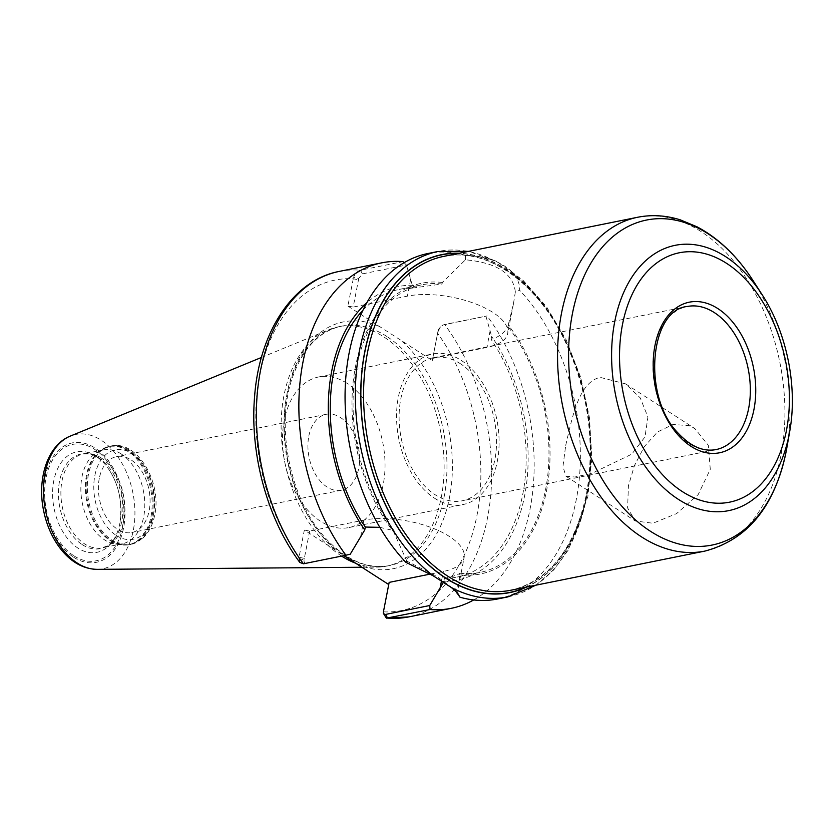 <?xml version="1.0" encoding="UTF-8"?>
<svg xmlns="http://www.w3.org/2000/svg" width="834" height="834" viewBox="0 0 834 834"><rect width="100%" height="100%" fill="white"/><g stroke="black" fill="none" stroke-linecap="round" stroke-linejoin="round"><path stroke-width="0.63" stroke-dasharray="4.17 3.13" d="M710.276 469.292L708.347 445.335L694.962 428.666L688.926 425.632L673.059 424.454L657.505 431.97L644.296 446.649L634.403 465.695L628.429 485.805L627.606 507.969L635.352 521.01L652.959 523.231L676.562 513.64L698.173 494.604L710.276 469.292M565.723 445.325C572.166 417.886 578.577 382.42 600.126 377.364L625.594 383.88L640.251 397.901L647.914 417.021L644.984 436.943L631.755 454.165L591.702 473.431L574.866 477.017L565.973 476.235L562.95 466.592L565.723 445.325M308.809 436.172A38.708 25.187 -101.4 0 1 326.104 414.331A38.708 25.187 -101.4 0 1 358.453 447.295A38.708 25.187 -101.4 0 1 341.419 490.225A38.708 25.187 -101.4 0 1 315.825 474.932A38.708 25.187 -101.4 0 1 308.809 436.172M99.277 478.445A38.708 25.187 78.6 0 0 106.293 517.205A38.708 25.187 78.6 0 0 131.887 532.499A38.708 25.187 78.6 0 0 148.921 489.568A38.708 25.187 78.6 0 0 116.572 456.605A38.708 25.187 78.6 0 0 99.277 478.445M404.083 262.689L406.45 265.003L362.383 273.896L358.766 278.389L353.553 277.347C355.284 273.271 357.598 270.894 360.507 270.206L402.999 261.636M358.766 278.389L353.199 307.068L347.872 306.057L353.553 277.347M465.487 259.801L465.445 255.298C476.058 255.767 485.742 257.602 494.51 260.813C501.974 263.992 508.021 267.891 512.67 272.509C517.539 278.129 519.853 284.05 519.634 290.274L515.339 291.973C513.202 273.416 496.584 262.7 465.487 259.801L442.333 282.476L442.03 284.008L411.746 288.168L412.319 285.259A149.672 97.37 78.6 0 0 366.793 302.773M412.319 285.259L406.45 265.003M299.833 562.45L299.031 557.321L304.337 530.049L343.879 555.642M347.872 306.057L432.314 360.559L438.267 329.711L441.884 325.208L487.108 315.919L444.616 324.499C441.791 325.239 439.581 327.689 437.986 331.859M438.267 329.711L432.314 360.559M473.722 599.948A176.203 114.644 78.6 0 0 487.108 315.919M485.951 316.315L491.664 336.477L491.101 339.386C498.961 337.009 504.58 332.735 507.948 326.563L508.25 325.031A148.316 96.494 78.6 0 1 546.614 490.319A148.316 96.494 78.6 0 1 459.711 574.751L458.356 587.261L456.751 593.349M459.711 574.751L460.003 573.219C457.48 575.001 452.372 576.69 444.668 578.264L444.095 581.183A149.672 97.37 78.6 0 0 524.68 495.49A149.672 97.37 78.6 0 0 491.664 336.477M444.095 581.183L443.615 582.038M497.564 598.979A176.203 114.633 78.6 0 0 579.755 473.118A176.203 114.633 78.6 0 0 519.634 290.274M515.339 291.973L513.442 303.857L508.25 325.031M465.445 255.298A176.203 114.633 78.6 0 0 427.863 253.526M383.577 611.061L383.494 611.76M437.996 331.108L437.621 333.277A168.541 109.65 78.6 0 1 476.965 515.422A168.541 109.65 78.6 0 1 383.473 611.833L389.155 582.382M405.783 562.231L406.909 561.178L436.714 576.315L454.394 589.429L455.708 591.129M304.337 530.049L309.654 531.06L363.832 520.135A61.674 25.072 11 0 1 430.98 527.484A61.674 25.072 11 0 1 464.121 557.56A61.674 25.072 11 0 1 443.334 571.446L430.177 574.105M379.835 527.338L394.086 530.664L393.794 532.196L406.909 561.178M442.333 282.476A148.316 96.494 78.6 0 0 355.42 366.908A148.316 96.494 78.6 0 0 393.794 532.196M309.654 531.06L304.076 559.739C303.816 562.137 304.514 563.252 306.172 563.086L350.238 554.203M298.864 558.707L304.076 559.739M432.7 358.391L486.879 347.455A61.674 25.072 -169 0 0 507.666 333.569A61.674 25.072 -169 0 0 474.525 303.493A61.674 25.072 -169 0 0 407.378 296.143L353.199 307.068M442.03 284.008A146.711 95.451 78.6 0 0 422.004 284.801A146.711 95.451 78.6 0 0 354.304 381.628A146.711 95.451 78.6 0 0 394.086 530.664M411.746 288.168A146.711 95.451 78.6 0 0 399.184 289.408A146.711 95.451 78.6 0 0 362.936 310.258M460.545 363.812A72.975 47.475 78.6 0 0 433.388 357.723A72.975 47.475 78.6 0 0 399.111 418.345A72.975 47.475 78.6 0 0 435.108 494.708A72.975 47.475 78.6 0 0 462.255 500.786A72.975 47.475 78.6 0 0 496.543 440.175A72.975 47.475 78.6 0 0 460.545 363.812M434.441 498.138A76.801 49.967 78.6 0 0 463.016 504.549A76.801 49.967 78.6 0 0 499.097 440.748A76.801 49.967 78.6 0 0 461.212 360.382A76.801 49.967 78.6 0 0 432.637 353.97A76.801 49.967 78.6 0 0 396.557 417.771A76.801 49.967 78.6 0 0 434.441 498.138M347.152 383.39A76.801 49.967 78.6 0 0 318.567 376.989A76.801 49.967 78.6 0 0 282.486 440.779A76.801 49.967 78.6 0 0 320.371 521.156A76.801 49.967 78.6 0 0 348.956 527.557A76.801 49.967 78.6 0 0 385.037 463.767A76.801 49.967 78.6 0 0 347.152 383.39M121.17 453.915A47.882 31.15 78.6 0 0 103.353 449.922A47.882 31.15 78.6 0 0 96.598 452.591A47.882 31.15 78.6 0 0 81.138 495.146A47.882 31.15 78.6 0 0 104.479 539.796A47.882 31.15 78.6 0 0 115.029 543.956A47.882 31.15 78.6 0 0 122.296 543.789A47.882 31.15 78.6 0 0 144.793 504.017A47.882 31.15 78.6 0 0 121.17 453.915M82.232 544.623A48.278 31.411 78.6 0 0 107.013 545.957A48.278 31.411 78.6 0 0 114.175 539.389A48.278 31.411 78.6 0 0 121.764 521.417A48.278 31.411 78.6 0 0 99.058 458.033A48.278 31.411 78.6 0 0 97.578 457.126A48.278 31.411 78.6 0 0 88.435 453.852A48.278 31.411 78.6 0 0 58.568 488.693A48.278 31.411 78.6 0 0 82.232 544.623M95.754 456.146A51.249 33.339 78.6 0 0 94.169 455.187A51.249 33.339 78.6 0 0 53.584 481.875A51.249 33.339 78.6 0 0 77.885 548.063A51.249 33.339 78.6 0 0 111.787 542.496A51.249 33.339 78.6 0 0 119.846 523.418A51.249 33.339 78.6 0 0 120.033 522.428A51.249 33.339 78.6 0 0 109.556 470.491A51.249 33.339 78.6 0 0 95.754 456.146M355.774 563.252A122.066 79.418 78.6 0 0 376.853 567.13A122.066 79.418 78.6 0 0 386.767 566.109A122.066 79.418 78.6 0 0 444.115 464.715A122.066 79.418 78.6 0 0 383.901 336.978A122.066 79.418 78.6 0 0 338.479 326.792A122.066 79.418 78.6 0 0 328.94 329.691A122.066 79.418 78.6 0 0 281.381 435.692A122.066 79.418 78.6 0 0 341.346 555.924A122.066 79.418 78.6 0 0 341.606 556.101M444.668 578.264A146.711 95.451 78.6 0 0 457.23 577.034A146.711 95.451 78.6 0 0 524.252 485.451A146.711 95.451 78.6 0 0 491.101 339.386M460.003 573.219A146.711 95.451 78.6 0 0 480.04 572.426A146.711 95.451 78.6 0 0 547.729 475.609A146.711 95.451 78.6 0 0 507.948 326.563M362.383 273.896L360.507 270.206A176.203 114.644 78.6 0 0 339.177 271.425M304.347 558.342L299.031 557.321A168.541 109.65 78.6 0 1 259.687 375.175A168.541 109.65 78.6 0 1 353.178 278.775L358.495 279.786M379.783 326.647A125.903 81.909 78.6 0 0 287.177 392.918A125.903 81.909 78.6 0 0 336.238 550.638M408.879 616.879A176.203 114.644 78.6 0 0 489.954 502.506A176.203 114.644 78.6 0 0 444.616 324.499M494.52 260.802A176.203 114.633 78.6 0 0 438.121 251.461M507.833 596.904A176.203 114.633 78.6 0 0 586.552 497.491A176.203 114.633 78.6 0 0 512.67 272.52M526.64 587.053A172.377 112.142 78.6 0 0 586.928 495.323A172.377 112.142 78.6 0 0 459.284 253.244M383.473 611.833L383.849 609.664M356.869 563.951A125.903 81.909 78.6 0 0 449.474 497.679A125.903 81.909 78.6 0 0 400.414 339.959M441.54 580.714L443.334 571.446M360.601 536.783L363.832 520.135M306.172 563.086L303.44 563.805M410.609 279.484L407.378 296.143M490.111 330.806L486.879 347.455M386.757 336.404A122.066 79.418 78.6 0 0 341.325 326.219A122.066 79.418 78.6 0 0 283.977 427.613A122.066 79.418 78.6 0 0 344.192 555.35A122.066 79.418 78.6 0 0 389.614 565.535A122.066 79.418 78.6 0 0 444.147 496.657A122.066 79.418 78.6 0 0 386.757 336.404M789.704 431.491A135.327 88.039 78.6 0 0 762.088 294.631M433.388 357.723L687.185 306.516A72.975 47.475 78.6 0 0 652.897 367.127A72.975 47.475 78.6 0 0 688.894 443.49A72.975 47.475 78.6 0 0 716.052 449.578L462.255 500.786M116.28 535.438A45.589 29.659 78.6 0 0 153.612 513.515A45.589 29.659 78.6 0 0 132.179 453.675A45.589 29.659 78.6 0 0 94.847 475.588A45.589 29.659 78.6 0 0 116.28 535.438M153.154 516.121A50.176 32.651 78.6 0 0 129.551 450.235A50.176 32.651 78.6 0 0 110.88 446.054A50.176 32.651 78.6 0 0 87.309 487.734A50.176 32.651 78.6 0 0 112.058 540.244A50.176 32.651 78.6 0 0 130.73 544.435A50.176 32.651 78.6 0 0 153.154 516.121M128.405 450.475A50.176 32.651 78.6 0 0 109.734 446.284A50.176 32.651 78.6 0 0 86.163 487.963A50.176 32.651 78.6 0 0 110.912 540.484A50.176 32.651 78.6 0 0 129.583 544.665A50.176 32.651 78.6 0 0 152.007 516.35A50.176 32.651 78.6 0 0 128.405 450.475M151.017 516.465A50.019 32.547 78.6 0 0 127.498 450.787A50.019 32.547 78.6 0 0 101.821 449.401A50.019 32.547 78.6 0 0 85.673 493.874A50.019 32.547 78.6 0 0 110.057 540.515A50.019 32.547 78.6 0 0 121.076 544.863A50.019 32.547 78.6 0 0 151.017 516.465M101.206 457.939A47.882 31.15 78.6 0 0 83.39 453.946A47.882 31.15 78.6 0 0 60.892 493.718A47.882 31.15 78.6 0 0 84.515 543.831A47.882 31.15 78.6 0 0 102.332 547.823A47.882 31.15 78.6 0 0 123.724 520.802A47.882 31.15 78.6 0 0 101.206 457.939M73.955 555.861A59.37 38.625 78.6 0 0 122.577 527.307A59.37 38.625 78.6 0 0 94.659 449.359A59.37 38.625 78.6 0 0 46.037 477.903A59.37 38.625 78.6 0 0 73.955 555.861M73.684 557.248A60.924 39.636 78.6 0 0 123.578 527.953A60.924 39.636 78.6 0 0 94.93 447.973A60.924 39.636 78.6 0 0 45.046 477.267A60.924 39.636 78.6 0 0 73.684 557.248M97.171 569.351A68.503 44.567 78.6 0 0 133.346 530.122A68.503 44.567 78.6 0 0 101.133 440.185A68.503 44.567 78.6 0 0 70.285 436.099M525.837 587.219A172.179 112.027 78.6 0 0 586.813 495.25A172.179 112.027 78.6 0 0 458.481 253.411M587 494.166A170.272 110.776 78.6 0 0 506.936 270.612A170.272 110.776 78.6 0 0 443.573 256.413C486.847 246.645 538.451 283.028 566.39 344.161C588.627 393.679 595.278 443.824 586.354 494.593C574.376 548.928 549.231 580.798 510.929 590.222A170.272 110.776 78.6 0 0 587 494.166M704.907 551.086A170.272 110.776 78.6 0 0 780.978 455.02A170.272 110.776 78.6 0 0 700.914 231.477A170.272 110.776 78.6 0 0 637.551 217.278M786.431 450.058L786.785 448.108A165.778 107.857 78.6 0 0 752.956 280.453M565.973 476.245L635.352 521.021M625.604 383.869L694.972 428.655M326.104 414.331L116.572 456.605M341.419 490.225L131.887 532.499M535.991 585.166L553.786 569.862L568.652 549.491L587.845 496.637L591.859 457.991L589.429 417.521L580.704 377.406L566.15 339.824L546.551 306.818L522.928 280.161L496.501 261.313L468.635 251.357M383.432 612.02L383.577 611.197L383.452 612.041M454.394 589.429L457.543 593.005M458.356 587.261L464.121 557.56M513.442 303.857L507.666 333.569M399.184 289.408L422.004 284.801M338.479 326.792L341.325 326.219C319.599 331.035 303.461 347.663 292.932 376.082C274.761 424.892 289.919 500.202 325.562 538.201C346.318 560.417 367.669 569.528 389.614 565.535L386.767 566.109M348.956 527.557L463.016 504.549M318.567 376.989L432.637 353.97M115.029 543.956L121.076 544.863L130.73 544.435L142.833 538.17C148.817 532.572 152.768 524.878 154.697 515.089C162.203 482.177 136.943 439.549 110.88 446.054L101.821 449.401L96.598 452.591M107.013 545.957L102.332 547.823L122.296 543.789M88.435 453.852L83.39 453.946L103.353 449.922M97.578 457.126L94.169 455.187M114.175 539.389L111.787 542.496M120.033 522.428C122.431 502.402 118.939 485.096 109.556 470.491M361.977 567.245L376.853 567.13M261.417 357.473L328.94 329.691M457.23 577.034L480.04 572.426M786.42 450.11L786.16 451.475"/><path stroke-width="1.25" d="M381.659 262.856A176.203 114.644 78.6 0 0 300.584 377.218A176.203 114.644 78.6 0 0 345.922 555.225L303.44 563.805L299.833 562.45C267.547 519.196 249.835 454.593 254.516 397.63C258.915 332.589 292.765 280.151 339.177 271.425L381.659 262.856A176.203 114.644 78.6 0 1 402.999 261.636L404.083 262.689M366.793 302.773A149.672 97.37 78.6 0 0 364.75 529.955L350.238 554.203L345.922 555.225M383.577 611.197L383.296 613.209L386.392 618.171L430.031 609.518A176.203 114.644 78.6 0 0 451.371 608.299A176.203 114.644 78.6 0 0 473.722 599.948M444.095 581.183L429.739 605.515L385.673 614.408C384.015 614.564 383.317 613.449 383.577 611.061L389.155 582.382L430.177 574.105M430.031 609.518L429.739 605.515M455.708 591.129L459.972 597.207A176.203 114.633 78.6 0 0 497.564 598.979L507.833 596.904L535.991 585.166M427.863 253.526A176.203 114.633 78.6 0 0 345.672 379.397A176.203 114.633 78.6 0 0 405.783 562.231L433.273 575.846A176.203 114.633 78.6 0 1 355.347 390.958A176.203 114.633 78.6 0 1 438.121 251.461L427.863 253.526M459.972 597.207L457.543 593.005L451.434 587.563A176.203 114.633 78.6 0 0 507.833 596.904M451.423 587.563L433.284 575.856M383.577 611.061L383.296 613.209M388.738 584.53L343.879 555.642M364.75 529.955L365.313 527.046L379.835 527.338M362.936 310.258A146.711 95.451 78.6 0 0 365.313 527.046M341.606 556.101A122.066 79.418 78.6 0 0 355.774 563.252M339.177 271.425A176.203 114.644 78.6 0 0 258.092 385.798A176.203 114.644 78.6 0 0 303.44 563.805M385.673 614.408L387.549 618.098A176.203 114.644 78.6 0 0 408.879 616.879L386.392 618.171M459.284 253.244A172.377 112.142 78.6 0 0 360.934 384.735A172.377 112.142 78.6 0 0 445.773 578.202A172.377 112.142 78.6 0 0 526.64 587.053M440.102 588.095L441.54 580.714M682.295 491.56A127.206 82.754 78.6 0 0 786.452 430.396A127.206 82.754 78.6 0 0 726.643 263.388A127.206 82.754 78.6 0 0 622.477 324.551A127.206 82.754 78.6 0 0 682.295 491.56M789.183 434.285A135.327 88.039 78.6 0 0 789.704 431.491C797.857 386.851 786.91 332.62 762.088 294.631A135.327 88.039 78.6 0 0 725.549 256.611A135.327 88.039 78.6 0 0 614.731 321.674A135.327 88.039 78.6 0 0 678.365 499.347A135.327 88.039 78.6 0 0 789.183 434.285M691.073 446.357A76.801 49.967 78.6 0 0 753.967 409.431A76.801 49.967 78.6 0 0 717.855 308.59A76.801 49.967 78.6 0 0 654.961 345.516A76.801 49.967 78.6 0 0 691.073 446.357M716.052 449.578A72.975 47.475 78.6 0 0 748.651 408.41A72.975 47.475 78.6 0 0 714.342 312.604A72.975 47.475 78.6 0 0 687.185 306.516C649.936 309.612 641.659 396.796 678.449 433.451C690.854 446.597 703.385 451.976 716.052 449.578M77.249 563.065A68.503 44.567 78.6 0 0 97.171 569.351C83.817 569.028 71.995 562.669 61.706 550.273C52.969 539.473 46.985 526.515 43.764 511.388C36.738 479.248 47.392 445.137 70.285 436.099A68.503 44.567 78.6 0 0 43.597 495.584A68.503 44.567 78.6 0 0 77.249 563.065M458.481 253.411A172.179 112.027 78.6 0 0 361.039 385.371A172.179 112.027 78.6 0 0 445.815 578.035A172.179 112.027 78.6 0 0 525.837 587.219M762.088 294.631L752.956 280.453C737.287 256.194 718.679 238.326 697.109 226.848L680.325 219.863C665.959 215.349 651.698 214.484 637.551 217.278L443.573 256.413A170.272 110.776 78.6 0 0 363.582 397.849A170.272 110.776 78.6 0 0 447.566 576.023A170.272 110.776 78.6 0 0 510.929 590.222L704.907 551.086C747.639 539.671 774.713 506.499 786.139 451.569L786.16 451.475M637.551 217.278A170.272 110.776 78.6 0 0 557.56 358.703A170.272 110.776 78.6 0 0 641.544 536.888A170.272 110.776 78.6 0 0 704.907 551.086M752.956 280.453A165.778 107.857 78.6 0 0 708.191 233.874A165.778 107.857 78.6 0 0 572.437 313.584A165.778 107.857 78.6 0 0 650.395 531.237A165.778 107.857 78.6 0 0 786.149 451.528A165.778 107.857 78.6 0 0 786.785 448.108L789.704 431.491M408.879 616.879L451.371 608.299M468.635 251.357L438.121 251.461M97.171 569.351L361.977 567.245M70.285 436.099L261.417 357.473"/></g></svg>

